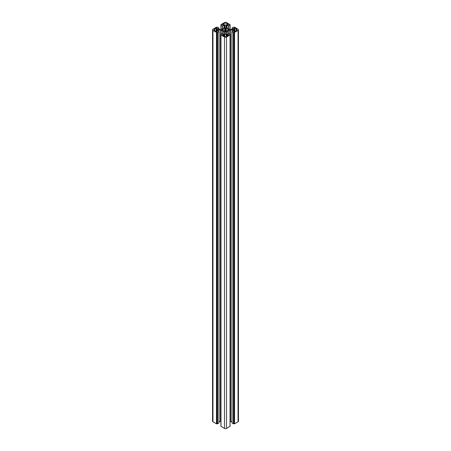 <?xml version="1.0" encoding="UTF-8"?>
<svg xmlns="http://www.w3.org/2000/svg" width="451" height="451" viewBox="0 0 451 451"><rect width="100%" height="100%" fill="white"/><g stroke="black" fill="none" stroke-linecap="round" stroke-linejoin="round"><path stroke-width="0.68" d="M224.953 26.829L224.953 25.656L224.953 26.829A1.438 0.829 180 0 1 224.53 27.415L221.385 29.23A1.438 0.829 180 0 1 220.37 29.473L218.335 29.473L217.416 29.056L219.023 28.03L217.636 27.207L216.469 27.178L212.957 29.202A1.438 0.829 0 0 0 212.539 29.789A1.438 0.829 0 0 0 212.957 30.38L216.469 32.404L217.636 32.376L219.023 31.553L217.416 30.527L218.335 30.11L220.37 30.11A1.438 0.829 180 0 1 221.385 30.352L223.127 31.187L223.127 33.898L223.127 31.345L224.53 32.168A1.438 0.829 180 0 1 224.953 32.754L224.953 33.926L224.232 34.456L222.382 33.549L221.024 34.332L221.255 34.614L220.905 34.907L224.485 37.033A1.438 0.829 0 0 0 226.515 37.033L230.095 34.907L229.745 34.614L229.976 34.332L228.618 33.549L226.768 34.456L226.047 33.926L226.047 32.754A1.438 0.829 180 0 1 226.47 32.168L227.856 31.367L227.856 33.91L227.873 31.187L229.615 30.352A1.438 0.829 180 0 1 230.63 30.11L232.665 30.11L233.584 30.527L231.977 31.553L233.364 32.376L234.531 32.404L238.043 30.38A1.438 0.829 0 0 0 238.461 29.789L238.461 421.211A1.438 0.829 180 0 1 238.043 421.798L234.531 423.822L233.364 423.793L232.006 422.931M231.977 421.527L230.63 421.527A1.438 0.829 0 0 0 230.095 421.584M230.027 426.229L226.515 428.45A1.438 0.829 180 0 1 224.485 428.45L220.973 426.229M220.905 421.584A1.438 0.829 0 0 0 220.37 421.527L219.023 421.527M218.994 422.931L217.636 423.793L216.469 423.822L212.957 421.798A1.438 0.829 180 0 1 212.539 421.211L212.539 29.789M222.382 29.36L223.228 29.349A2.396 1.381 180 0 1 224.728 28.481L225.162 27.753L226.244 27.99L226.272 28.481A2.396 1.381 180 0 1 227.772 29.349L229.164 29.789L227.772 30.234A2.396 1.381 180 0 1 226.272 31.102L225.838 31.824L224.756 31.593L224.728 31.102A2.396 1.381 180 0 1 223.228 30.234L221.977 29.986L222.382 29.36L222.382 30.223M224.756 31.198L224.767 31.598L224.756 31.198M226.233 31.192L226.244 31.593L226.233 31.192M226.244 28.385L226.244 27.99M224.767 28.39L224.756 27.99M234.926 31.514A0.671 0.389 180 0 1 234.193 31.598A0.671 0.389 180 0 1 233.776 31.237A0.671 0.389 180 0 1 233.973 30.967L234.554 30.572L234.142 30.279A1.201 0.693 180 0 1 233.793 29.789A1.201 0.693 180 0 1 234.142 29.304L234.554 29.011L233.973 28.616A0.671 0.389 180 0 1 233.776 28.345A0.671 0.389 180 0 1 234.193 27.985A0.671 0.389 180 0 1 234.926 28.069L236.211 28.813A2.396 1.381 180 0 1 236.916 29.789A2.396 1.381 180 0 1 236.211 30.769L234.926 31.514L234.926 28.069M226.346 34.783L227.535 34.682A0.671 0.389 180 0 1 228.268 34.597A0.671 0.389 180 0 1 228.68 34.958A0.671 0.389 180 0 1 228.482 35.234L227.197 35.973A2.396 1.381 180 0 1 223.803 35.973L222.518 35.234A0.671 0.389 180 0 1 222.32 34.958A0.671 0.389 180 0 1 222.732 34.597A0.671 0.389 180 0 1 223.465 34.682L224.654 34.783A1.201 0.693 180 0 1 226.346 34.783L226.346 36.289M227.535 24.901L226.346 24.799A1.201 0.693 180 0 1 224.654 24.799L223.465 24.901A0.671 0.389 180 0 1 222.732 24.98A0.671 0.389 180 0 1 222.32 24.625A0.671 0.389 180 0 1 222.518 24.348L223.803 23.604A2.396 1.381 180 0 1 227.197 23.604L228.482 24.348A0.671 0.389 180 0 1 228.68 24.625A0.671 0.389 180 0 1 228.268 24.98A0.671 0.389 180 0 1 227.535 24.901M216.074 28.069A0.671 0.389 180 0 1 216.807 27.985A0.671 0.389 180 0 1 217.224 28.345A0.671 0.389 180 0 1 217.027 28.616L216.446 29.011L216.858 29.304A1.201 0.693 180 0 1 217.207 29.789A1.201 0.693 180 0 1 216.858 30.279L216.446 30.572L217.027 30.967A0.671 0.389 180 0 1 217.224 31.237A0.671 0.389 180 0 1 216.807 31.598A0.671 0.389 180 0 1 216.074 31.514L214.789 30.769A2.396 1.381 180 0 1 214.084 29.789A2.396 1.381 180 0 1 214.789 28.813L216.074 28.069L216.074 31.514M238.461 29.789A1.438 0.829 0 0 0 238.043 29.202L234.531 27.178L233.364 27.207L231.977 28.03L233.584 29.056L232.665 29.473L230.63 29.473A1.438 0.829 180 0 1 229.615 29.23L226.47 27.415A1.438 0.829 180 0 1 226.047 26.829L226.047 25.656L226.768 25.126L228.618 26.034L229.976 25.25L229.745 24.968L230.095 24.675L226.515 22.55A1.438 0.829 0 0 0 224.485 22.55L220.905 24.675L221.255 24.968L221.024 25.25L222.382 26.034L224.091 25.126L224.953 25.656M226.047 26.829L226.047 25.656M223.059 29.36L223.059 30.223M221.977 29.986L221.977 29.597M229.023 29.986L229.023 29.597M228.618 30.223L228.618 29.36M227.941 30.223L227.941 29.36M227.93 30.217L227.93 29.366M227.772 30.234L227.772 29.349M226.272 31.102L226.272 28.481M226.233 31.113L226.233 28.469M225.838 31.824L225.838 27.753M225.162 31.824L225.162 27.753M224.767 31.113L224.767 28.469M224.728 31.102L224.728 28.481M223.228 30.234L223.228 29.349M223.07 30.217L223.07 29.366M233.973 30.967L233.973 31.514M236.211 30.769L236.211 28.813M234.481 30.476L234.481 29.106M234.142 30.279L234.142 29.304M234.481 31.626L234.481 30.674M226.684 34.975L226.684 36.198M224.654 36.289L224.654 34.783M224.316 36.198L224.316 34.975M223.972 36.063L223.972 34.975M223.465 35.781L223.465 34.682M227.535 35.781L227.535 34.682M227.028 36.063L227.028 34.975M228.482 24.901L228.482 24.348M227.197 24.704L227.197 23.604M223.803 24.704L223.803 23.604M222.518 24.901L222.518 24.348M214.789 30.769L214.789 28.813M217.027 31.514L217.027 30.967M216.519 31.626L216.519 30.674M216.858 30.279L216.858 29.304M216.519 30.476L216.519 29.106M234.193 32.404L234.193 423.822M233.956 423.686L233.956 32.269M233.753 423.686L233.753 32.269M233.567 423.793L233.567 32.376M233.364 423.793L233.364 32.376M232.006 423.01L232.006 31.593M233.004 30.939L233.004 30.189M232.665 31.136L232.665 30.11M230.63 421.527L230.63 30.11M229.615 34.124L229.615 30.352M228.229 33.695L228.229 31.153M228.195 33.718L228.195 31.158M227.918 33.876L227.918 31.158M226.47 34.282L226.47 32.168M229.976 34.783L229.976 34.451M230.027 426.426L230.027 35.009M226.515 428.45L226.515 37.033M224.485 428.45L224.485 37.033M220.973 426.426L220.973 35.009M221.024 34.783L221.024 34.451M224.53 34.282L224.53 32.168M223.144 33.91L223.144 31.367M223.082 33.876L223.082 31.158M222.805 33.718L222.805 31.158M222.771 33.695L222.771 31.153M221.385 34.124L221.385 30.352M220.37 421.527L220.37 30.11M218.335 31.136L218.335 30.11M217.996 30.939L217.996 30.189M218.994 423.01L218.994 31.593M217.636 423.793L217.636 32.376M217.433 423.793L217.433 32.376M217.247 423.686L217.247 32.269M217.044 423.686L217.044 32.269M216.807 423.822L216.807 32.404M216.469 423.822L216.469 32.404M212.957 421.798L212.957 30.38M218.994 29.473L218.994 28.069M224.812 27.184L224.812 25.459M224.232 27.59L224.232 25.126M224.091 27.669L224.091 25.126M222.518 28.576L222.518 26.034M222.382 28.655L222.382 26.034M221.024 29.383L221.024 25.25M220.973 29.4L220.973 24.771M230.027 29.4L230.027 24.771M229.976 29.383L229.976 25.25M228.618 28.655L228.618 26.034M228.482 28.576L228.482 26.034M226.909 27.669L226.909 25.126M226.768 27.59L226.768 25.126M226.188 27.184L226.188 25.459M232.006 29.473L232.006 28.069M238.043 421.798L238.043 30.38M234.531 423.822L234.531 32.404M224.795 31.615L224.795 28.43M226.205 31.615L226.205 28.43M234.554 30.572L234.554 29.011M216.446 30.572L216.446 29.011M231.977 422.97L231.977 31.553M230.016 34.806L230.016 34.389M230.095 426.325L230.095 34.907M220.905 426.325L220.905 34.907M220.984 34.806L220.984 34.389M219.023 422.97L219.023 31.553M219.023 29.473L219.023 28.03M220.984 29.394L220.984 25.194M220.905 29.416L220.905 24.675M230.095 29.416L230.095 24.675M230.016 29.394L230.016 25.194M231.977 29.473L231.977 28.03"/></g></svg>
